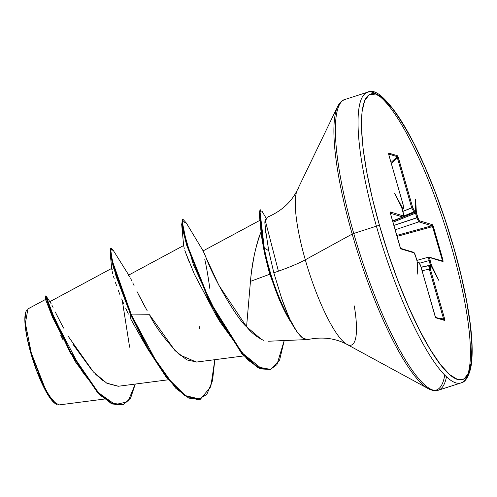 <?xml version="1.0" encoding="UTF-8"?>
<svg xmlns="http://www.w3.org/2000/svg" width="497" height="497" viewBox="0 0 497 497"><rect width="100%" height="100%" fill="white"/><g stroke="black" fill="none" stroke-linecap="round" stroke-linejoin="round"><path stroke-width="0.75" d="M55.813 403.931L56.67 404.396L49.191 395.96L41.543 381.336L31.305 352.976L30.845 353.23A49.812 10.729 72.2 0 0 56.024 404.042M266.143 218.226L261.975 211.119L259.962 211.045L264.28 248.121L259.738 213.847L260.602 209.802L259.993 210.001L259.123 214.045L263.671 248.32A61.274 13.195 72.2 0 0 268.703 269.175L269.828 274.207L250.457 281.37L269.828 274.207L279.14 299.374L269.828 274.207L264.379 252.65L268.697 270.424L268.703 269.175A61.274 13.195 -107.8 0 1 263.671 248.32L261.764 237.79M307.37 339.656C322 336.519 335.195 338.097 346.956 344.39L428.339 388.685C432.676 390.766 436.006 391.282 438.335 390.22L460.992 382.926C465.043 382.274 468.249 377.465 470.622 368.501C475.579 344.645 468.249 298.169 453.96 248.065A2.653 0.379 164 0 0 453.873 248.003A150.032 32.305 -107.8 0 1 457.625 379.509A150.032 32.305 -107.8 0 1 379.528 225.57A2.653 0.379 164 0 0 376.403 226.166A152.678 32.877 72.2 0 0 459.986 383.175A152.678 32.877 72.2 0 0 452.065 248.997A152.678 32.877 -107.8 0 1 459.986 383.175A152.678 32.877 -107.8 0 1 376.403 226.166L353.746 233.46A152.678 32.877 72.2 0 0 437.329 390.462A152.678 32.877 72.2 0 0 446.492 376.714A152.678 32.877 -107.8 0 1 437.329 390.462A152.678 32.877 -107.8 0 1 353.746 233.46A2.653 0.379 164 0 0 352.193 234.075A151.902 32.709 72.2 0 0 428.986 389.021A151.902 32.709 72.2 0 0 444.759 375.011A151.902 32.709 -107.8 0 1 428.986 389.021A151.902 32.709 -107.8 0 1 352.193 234.075L305.288 259.794A83.117 17.898 72.2 0 0 347.31 344.57A83.117 17.898 72.2 0 0 354.268 305.866M206.075 257.663L218.966 285.471L246.574 326.74L250.457 281.37C251.954 263.273 255.458 246.897 260.962 232.229C258.85 236.802 256.632 244.394 254.302 255.017C252.134 267.013 250.855 275.798 250.457 281.37L246.574 326.74C251.06 332.481 256.682 337.009 263.453 340.327M290.242 320.534L290.124 320.932A61.274 13.195 -107.8 0 1 284.122 310.041A61.274 13.195 -107.8 0 1 268.703 269.175A61.274 13.195 72.2 0 0 290.124 320.932M305.667 339.619A64.448 13.879 -107.8 0 1 289.906 319.987L281.507 297.92L273.816 272.772A64.287 9.232 164 0 0 305.288 259.794A83.117 17.898 72.2 0 1 298.219 188.525A83.117 17.898 72.2 0 0 305.288 259.794A64.287 9.232 -16 0 1 273.816 272.772L268.715 250.687L265.069 226.52L264.833 221.786L267.094 217.444L267.982 216.934M265.814 233.205L264.833 221.786M415.97 212.983L415.386 212.747L415.97 212.983L392.953 222.24L415.486 213.114L416.803 217.717L415.386 212.747L414.989 212.604L415.97 212.983L416.38 212.697L415.97 212.983M429.234 265.584L429.29 269.125L422.065 270.735L429.29 269.125L443.579 318.95L438.224 318.117L443.579 318.95L429.29 269.125L428.849 266.491L429.234 265.584A0.882 0.851 106.8 0 1 430.228 266.181L431.427 266.541A0.882 0.851 -73.2 0 0 431.278 266.249L438.882 280.513L431.446 265.236L430.899 265.044L430.247 265.808L430.414 265.174L430.52 265.516L430.899 265.044L430.414 265.174L431.384 265L430.06 260.391L429.091 260.565L428.607 257.962L428.942 257.067L429.091 260.565L419.561 263.23L429.091 260.565L430.414 265.174L421.046 267.181L430.414 265.174L429.091 260.565L430.06 260.391L429.986 257.651A0.882 0.851 -73.2 0 0 429.427 257.073A0.882 0.851 106.8 0 1 429.986 257.651L442.964 261.565A0.882 0.851 -73.2 0 0 442.405 260.987A0.882 0.851 106.8 0 1 442.964 261.565L442.97 260.049L442.311 260.136L442.97 260.049L433.341 226.477L432.682 226.564L431.825 225.762L432.34 225.986L442.311 260.136L440.752 260.49L442.311 260.136L432.682 226.564L433.341 226.477L432.384 224.669A0.882 0.851 106.8 0 1 431.825 225.762A0.882 0.851 -73.2 0 0 432.384 224.669L419.406 220.749A0.882 0.851 106.8 0 1 418.847 221.848A0.882 0.851 -73.2 0 0 419.406 220.749L417.772 217.543L416.803 217.717L418.847 221.848L395.127 229.825L418.847 221.848L431.825 225.762L396.736 235.435L431.825 225.762L418.847 221.848L416.803 217.717L393.866 225.427L417.772 217.543L416.312 212.927L415.635 199.434L415.604 211.163L414.989 212.604L415.411 211.89A0.882 0.851 106.8 0 1 415.026 212.207L413.827 211.846L415.026 212.207L392.673 221.264L415.026 212.207A0.882 0.851 -73.2 0 0 415.411 211.89L415.535 211.126A0.882 0.851 106.8 0 1 415.567 211.455A0.882 0.851 -73.2 0 0 415.535 211.126L414.336 210.765L412.703 207.547L397.917 156.369L397.451 155.735L388.71 153.101L388.803 154.815L403.092 204.646L403.471 206.69L403.173 207.398L401.918 207.032L402.005 207.367A0.882 0.851 -73.2 0 0 401.974 207.038L394.512 193.06L401.955 208.342L403.713 215.22L403.415 215.928L390.437 212.008L390.431 213.53L400.539 248.32L401.017 248.91L413.995 252.83L414.796 253.861L417.02 260.882L417.766 274.145L417.865 262.447A0.882 0.851 -73.2 0 0 417.716 262.161L419.064 262.814L419.866 263.851L420.698 266.032L435.484 317.21L435.95 317.838L444.691 320.478L444.598 318.757L430.309 268.933L429.93 266.889L430.228 266.181L431.278 266.249A0.882 0.851 106.8 0 1 431.427 266.541L438.882 280.513L431.241 264.994L429.688 258.359L429.986 257.651L442.964 261.565L443.169 261.186L432.862 225.253L432.384 224.669L419.406 220.749L418.604 219.711L416.38 212.697L415.635 199.434L415.604 211.163L414.336 210.765L412.703 207.547L398.414 157.717L397.451 155.735L388.71 153.101L388.803 154.815L403.123 204.671L403.173 207.398A0.882 0.851 106.8 0 1 402.663 208.479L401.911 208.249L402.663 208.479L402.085 208.728L402.663 208.479A0.882 0.851 -73.2 0 0 403.173 207.398L401.974 207.038A0.882 0.851 106.8 0 1 402.005 207.367L401.849 207.796A0.882 0.851 106.8 0 1 401.75 207.92A0.882 0.851 -73.2 0 0 401.849 207.796L401.918 207.032L394.512 193.06L401.955 208.342L403.365 213.207L403.415 215.928A0.882 0.851 106.8 0 1 402.856 217.027L390.387 213.263L402.856 217.027L392.543 220.811L402.856 217.027A0.882 0.851 -73.2 0 0 403.415 215.928L390.437 212.008A0.882 0.851 106.8 0 1 390.3 212.784A0.882 0.851 -73.2 0 0 390.437 212.008L390.431 213.53L400.073 247.158L401.017 248.91A0.882 0.851 -73.2 0 0 400.563 248.376M430.433 265.945A0.882 0.851 106.8 0 1 430.924 265.982A0.882 0.851 -73.2 0 0 430.862 265.963L429.128 265.572L421.102 267.361M50.477 302.58L51.272 303.984M51.868 305.127L53.03 307.432M61.858 324.87L55.291 312.01M56.484 314.402L58.298 317.999M59.746 320.826L63.597 328.107M68.077 336.121L93.436 371.98L106.712 383.137L118.46 386.244L168.197 379.795M128.462 275.785L128.574 275.158L183.691 245.506M129.419 276.164L130.071 277.376M130.717 278.668L131.724 280.73M132.767 282.892L134.072 285.607M147.149 310.681L137.004 291.577M138.731 295.013L140.601 298.654M142.639 302.511L144.745 306.382M196.787 362.027L186.884 359.921L174.95 350.54L149.491 314.725C155.101 326.467 165.11 339.83 179.516 354.815L196.402 362.077L243.822 355.927M209.84 288.552C208.088 276.152 206.404 266.435 204.789 259.403M203.074 250.91L205.572 256.421L203.919 252.501M216.338 315.707L194.451 274.363L215.766 314.781L220.227 322.273L193.588 265.268L181.678 224.482L182.585 219.357M189.022 261.571L185.567 252.476L194.451 274.363M184.263 248.388L183.654 245.648M128.381 314.098L125.809 308.519M123.678 303.698L121.666 298.921M119.814 294.354L118.137 290.006M116.59 285.787L115.397 282.371M114.242 278.842L113.415 276.146L114.242 278.842M112.676 273.48L112.216 271.617M111.875 269.877L111.782 269.107M112.614 269.063L112.831 269.461M62.889 339.55L60.764 335.313M46.028 300.76L45.562 299.424L27.919 308.923L25.384 323.243L31.305 352.976L45.736 389.99L53.136 401.34L58.926 404.943L104.581 399.029M72.879 344.179L92.355 370.812M95.784 374.403L103.364 380.944M107.091 383.355L118.193 386.275M113.372 250.55L111.129 248.189L110.862 253.433L114.086 267.485L131.401 314.918L149.491 314.725L131.401 314.918L112.397 261.074L110.62 249.258L113.359 250.531L129.058 275.574M135.271 384.063L127.866 401.756L115.155 404.589L98.984 393.121L81.887 371.054L54.757 319.248L45.954 295.845L51.868 312.24L70.76 352.373L97.94 392.021L111.477 403.036L123.07 404.813L130.612 398.109L135.271 384.063M110.862 248.419L110.11 252.569L116.087 276.363L130.792 315.117L131.401 314.918L158.201 364.972L172.577 384.038L186.12 396.097L197.806 399.737L206.789 394.444L212.536 380.652L214.828 359.685L210.796 386.703L200.397 399.234L185.381 395.618L167.272 377.67L148.441 348.931L131.401 314.918L130.792 315.117L113.471 267.684L110.253 253.632L110.514 248.388L111.129 248.189M123.07 404.813L110.868 403.235L97.331 392.22L70.152 352.566L51.259 312.439L45.339 296.038L45.948 295.845L50.284 302.294M75.507 361.971L52.67 317.701L45.562 299.424L45.339 296.044L52.769 316.154L75.507 361.971L100.493 395.426L112.49 404.011L122.759 404.906M45.575 299.48L45.718 299.989M130.761 319.037L130.792 315.117L130.761 319.037L141.949 339.022L147.298 348.186L130.792 315.117L147.826 349.124L166.663 377.863L184.772 395.817L199.788 399.426L188.785 398.097L175.702 388.207L147.298 348.186M122.256 300.343L129.624 347.21M453.873 248.003L445.175 219.947L435.384 192.532L424.873 166.824L414.051 143.801L403.328 124.349L393.115 109.222L383.814 98.996L375.775 94.063L369.308 94.623L364.661 100.636L362.021 111.887L361.474 127.94L363.052 148.168L366.693 171.807L372.253 197.943L379.528 225.57A150.032 32.305 -107.8 0 1 375.775 94.063A150.032 32.305 -107.8 0 1 453.873 248.003L461.148 275.636L466.708 301.772L470.348 325.405L471.926 345.639L471.38 361.692L468.733 372.943L464.092 378.956L457.625 379.509L449.586 374.583L440.286 364.357L430.073 349.229L419.35 329.778L408.528 306.755L398.016 281.041L388.225 253.632L379.528 225.57A2.653 0.379 -16 0 0 376.403 226.166A152.678 32.877 -107.8 0 1 368.482 91.995A152.678 32.877 72.2 0 0 376.403 226.166L353.746 233.46A152.678 32.877 -107.8 0 1 345.825 99.282A152.678 32.877 72.2 0 0 353.746 233.46A2.653 0.379 -16 0 0 352.193 234.075A151.902 32.709 -107.8 0 1 339.271 103.83A151.902 32.709 72.2 0 0 352.193 234.075L305.288 259.794A83.117 17.898 72.2 0 0 347.31 344.57M307.388 339.65L302.518 337.898L296.579 331.151L290.161 319.807C286.415 311.327 283.532 304.034 281.507 297.92L273.816 272.772L268.715 250.687L264.28 248.121L268.715 250.687M368.482 91.995A152.678 32.877 -107.8 0 1 452.065 248.997A152.678 32.877 72.2 0 0 368.482 91.995M264.951 221.345L266.112 218.556M266.218 218.624L266.864 219.432M261.565 339.519L246.574 326.74C239.548 321.919 215.151 282.625 205.572 256.421M203.198 251.022L186.319 223.004L182.132 221.24L186.406 242.082L199.508 278.444L219.109 319.031L241.393 352.286L261.938 368.973L270.318 369.488L276.947 364.63L284.209 340.557L279.612 360.095L270.598 369.401L257.806 367.053L242.368 353.423L210.101 301.816L187.307 245.064L182.542 226.185L182.865 219.165L186.338 223.035M182.865 219.165L182.25 219.357L181.927 226.377L186.698 245.263L209.492 302.014L241.759 353.622L257.197 367.252L270.598 369.401M261.453 235.87L264.379 252.65L263.671 248.32L264.28 248.121A61.274 13.195 72.2 0 0 290.161 319.807A61.274 13.195 -107.8 0 1 264.28 248.121L263.671 248.32L261.453 235.87L259.167 212.797L260.322 210.032M199.378 328.84L199.285 326.622M184.785 250.153L185.567 252.476M265.286 220.569L278.426 271.176M270.287 369.495L259.919 368.619L247.518 359.722L220.227 322.273M279.14 299.374L284.216 310.221M26.248 311.06A49.812 10.729 72.2 0 0 30.845 353.23L31.305 352.976M25.906 311.749L24.85 320.813L26.583 335.376L30.845 353.23L36.983 371.644L44.065 387.828L51.017 399.308L55.956 404.005M432.682 226.564L397.01 236.398L432.682 226.564M413.827 211.846L403.738 216.052L413.827 211.846L411.684 207.74L397.395 157.909L391.356 163.637L397.395 157.909L398.414 157.717L397.395 157.909L411.684 207.74L402.856 211.418L412.703 207.547L411.684 207.74L413.827 211.846A0.882 0.851 -73.2 0 0 414.336 210.765A0.882 0.851 106.8 0 1 413.827 211.846M391.027 162.5L397.209 156.642L388.654 154.058L397.209 156.642L397.395 157.909L397.209 156.642A0.882 0.851 -73.2 0 0 397.451 155.735A0.882 0.851 106.8 0 1 397.209 156.642L391.027 162.5M444.014 319.869L443.579 318.95L444.598 318.757L443.579 318.95L444.014 319.869A0.882 0.851 106.8 0 1 444.691 320.478A0.882 0.851 -73.2 0 0 444.132 319.9L435.645 317.409L434.999 315.912M442.311 260.136L441.92 260.987L442.311 260.136M442.398 260.987L428.836 257.061M388.623 153.803A0.882 0.851 -73.2 0 0 388.71 153.101A0.882 0.851 106.8 0 1 388.623 153.803M388.822 154.871L388.617 153.666L388.418 154.014M401.88 208.734L403.365 213.207C404.036 215.878 403.918 217.152 403.005 217.021L392.555 220.854M390.449 213.58L390.3 212.623L389.89 213.083M400.644 248.419A0.882 0.851 106.8 0 1 401.017 248.91L413.995 252.83A0.882 0.851 -73.2 0 0 413.436 252.246A0.882 0.851 106.8 0 1 413.995 252.83L415.654 256.061L417.02 260.882L417.766 274.145L417.716 262.161A0.882 0.851 106.8 0 1 417.865 262.447L419.064 262.814A0.882 0.851 -73.2 0 0 418.505 262.23A0.882 0.851 106.8 0 1 419.064 262.814L420.723 266.05L434.981 315.862L435.95 317.838A0.882 0.851 -73.2 0 0 435.546 317.328M415.641 256.092L417.002 260.751M417.362 261.888A0.882 0.851 -73.2 0 0 417.3 261.869A0.882 0.851 106.8 0 1 417.362 261.888L417.716 262.161L417.362 261.888M418.076 262.217A0.882 0.851 106.8 0 1 418.505 262.23L417.331 261.882M431.278 266.249L430.924 265.982L431.278 266.249M420.711 266.088L435.012 315.881M435.62 317.378A0.882 0.851 106.8 0 1 435.95 317.838L444.691 320.478L444.598 318.757L430.309 268.933L429.29 269.125L430.309 268.933L430.228 266.181A0.882 0.851 -73.2 0 0 429.669 265.603M268.579 341.228L305.692 339.631M267.895 216.972C281.613 210.983 291.416 202.012 297.299 190.04L337.587 106.594C339.898 102.376 342.309 100.021 344.819 99.524L367.476 92.237C377.192 86.876 392.91 104.376 414.635 144.745C429.756 175.279 442.864 209.715 453.96 248.065M49.675 301.772L111.9 268.293M203.111 250.892L259.446 220.581M110.11 252.569L111.788 269.181M199.788 399.426L200.397 399.234M183.66 245.748L181.678 224.482M26.055 311.426L26.422 310.656M388.834 154.84L403.123 204.665C403.707 207.616 403.607 208.883 402.812 208.473L402.098 208.777M428.824 257.061L416.896 260.391M390.462 213.548L400.452 248.326M400.452 248.332L413.429 252.246C413.808 251.892 414.548 253.159 415.654 256.061M418.499 262.23C418.878 261.876 419.623 263.149 420.723 266.05"/></g></svg>
